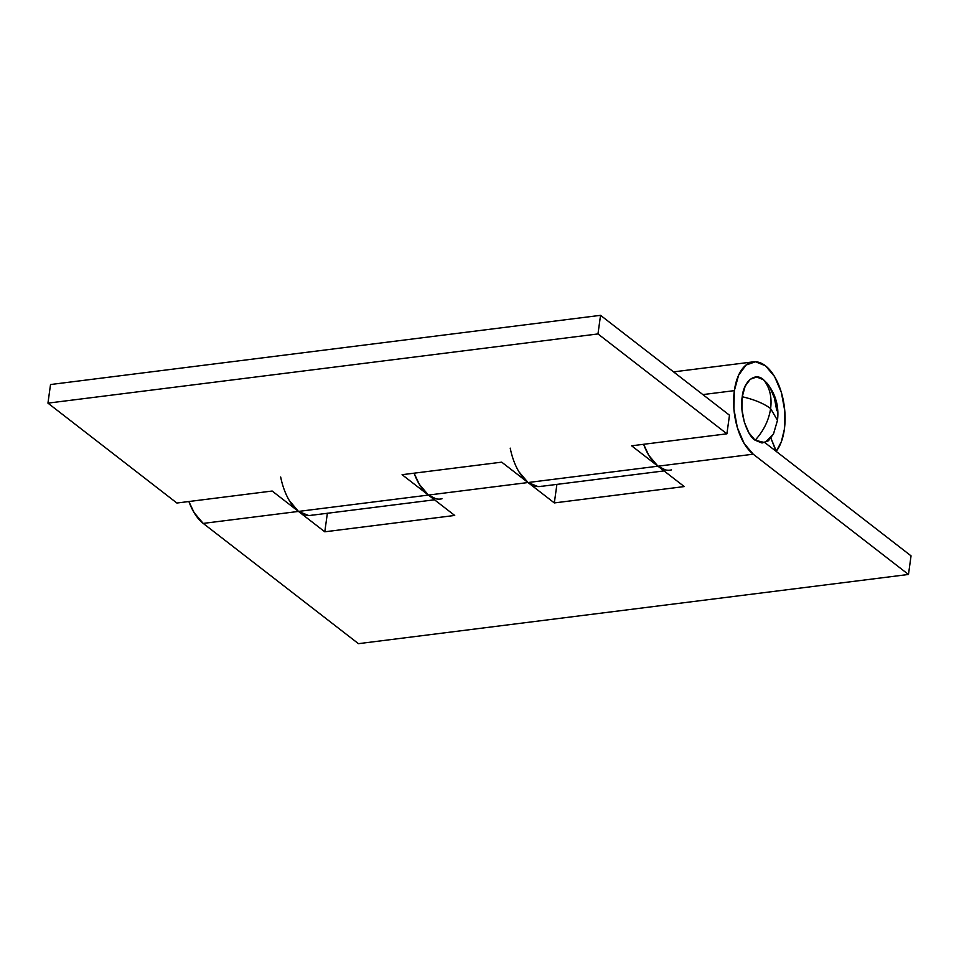 <?xml version="1.0" encoding="UTF-8"?>
<svg xmlns="http://www.w3.org/2000/svg" width="959" height="959" viewBox="0 0 959 959"><rect width="100%" height="100%" fill="white"/><g stroke="black" fill="none" stroke-linecap="round" stroke-linejoin="round"><path stroke-width="1.44" d="M767.536 383.816L763.544 379.764C755.272 371.852 743.561 381.202 742.254 396.75C754.421 399.567 763.879 403.511 770.616 408.582C772.067 396.978 769.717 387.376 763.544 379.764L756.687 376.995L750.226 379.249L745.155 386.189L742.254 396.75C739.413 411.123 746.51 435.038 755.153 440.241L765.006 442.626L773.469 433.983L777.485 420.342L770.616 408.582C768.842 420.234 763.688 430.783 755.153 440.241C763.688 430.783 768.842 420.234 770.616 408.582C763.879 403.511 754.421 399.567 742.254 396.75L741.942 409.337L744.292 422.02L748.931 432.869L755.153 440.241L762.021 443.01L768.483 440.756L773.553 433.816L777.485 420.342C779.164 406.544 775.699 394.185 767.092 383.264L763.544 379.764C769.717 387.376 772.067 396.978 770.616 408.582L777.485 420.342M776.766 410.668L774.416 397.985L769.777 387.136M776.311 451.221L781.345 441.763L784.354 429.368L784.798 410.979L781.369 392.447L774.584 376.575L765.486 365.799L755.452 361.759L746.018 365.055L738.61 375.197L734.354 390.637L733.911 409.025L737.339 427.558L744.124 443.43L753.223 454.194L908.473 574.465L911.05 555.86L764.922 442.65L911.05 555.86L908.473 574.465L358.45 643.669L203.2 523.41L298.477 511.423L203.2 523.41L194.102 512.633L188.887 501.521A48.525 25.21 82.8 0 0 203.2 523.41L358.45 643.669L908.473 574.465L753.223 454.194L657.946 466.194L648.835 455.417L643.621 444.293A48.525 25.21 82.8 0 0 657.946 466.194L753.223 454.194A48.525 25.21 -97.2 0 1 734.354 390.637L702.887 394.593L734.354 390.637A48.525 25.21 -97.2 0 1 753.199 361.867A48.525 25.21 -97.2 0 1 784.354 429.368A48.525 25.21 -97.2 0 1 776.311 451.221L770.952 438.203L776.023 451.257M671.528 469.886A48.525 25.21 -97.2 0 1 657.946 466.194L684.258 486.573L554.326 502.924L528.013 482.533L428.409 495.072L419.299 484.295L414.084 473.183A48.525 25.21 82.8 0 0 428.409 495.072L528.013 482.533A48.525 25.21 -97.2 0 1 510.212 448.141M441.991 498.776A48.525 25.21 -97.2 0 1 428.409 495.072L454.722 515.451L324.789 531.801L298.477 511.423A48.525 25.21 -97.2 0 1 280.675 477.019M435.925 498.788L428.409 495.072L298.477 511.423L272.164 491.032L176.888 503.031L47.95 403.14L597.972 333.936L600.55 315.331L597.972 333.936L726.91 433.816L729.487 415.211L600.55 315.331L729.487 415.211L726.91 433.816L631.621 445.803L657.946 466.194L528.013 482.533L501.701 462.154L402.085 474.693L428.409 495.072L298.477 511.423L272.164 491.032L176.888 503.031L47.95 403.14L597.972 333.936L726.91 433.816L631.621 445.803L684.258 486.573L554.326 502.924L501.701 462.154L402.085 474.693L454.722 515.451L324.789 531.801L327.379 513.197L324.789 531.801L298.477 511.423L289.378 500.646M554.326 502.924L556.915 484.307L554.326 502.924M665.462 469.91L657.946 466.194L528.013 482.533L518.915 471.768M538.047 486.585L528.013 482.533A48.525 25.21 82.8 0 0 541.967 486.141M308.51 515.462L298.477 511.423A48.525 25.21 82.8 0 0 312.43 515.031M600.55 315.331L50.527 384.535L600.55 315.331M47.95 403.14L50.527 384.535L47.95 403.14M673.566 371.888L753.294 361.855M540.205 486.489L664.036 470.905M310.668 515.379L434.499 499.795"/></g></svg>
